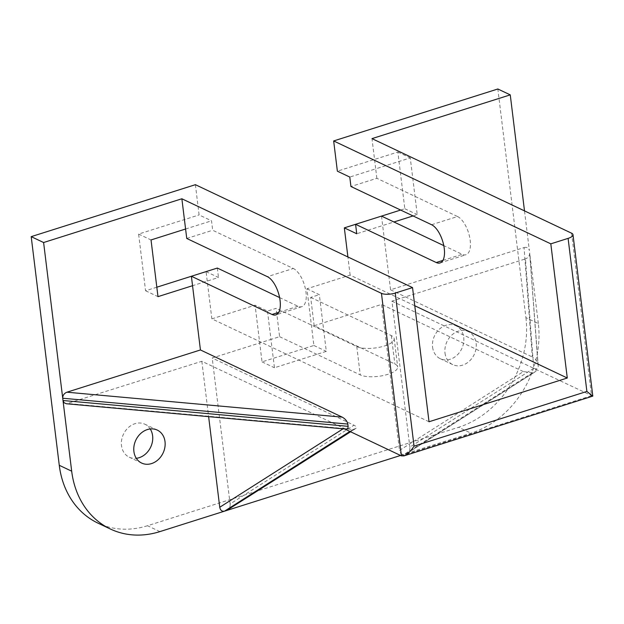 <?xml version="1.0" encoding="UTF-8"?>
<svg xmlns="http://www.w3.org/2000/svg" width="624" height="624" viewBox="0 0 624 624"><rect width="100%" height="100%" fill="white"/><g stroke="black" fill="none" stroke-linecap="round" stroke-linejoin="round"><path stroke-width="0.47" stroke-dasharray="3.12 2.34" d="M445.006 353.059A18.244 15.062 115.4 0 0 452.743 364.627A18.244 15.062 115.4 0 0 474.17 354.588A18.244 15.062 115.4 0 0 468.374 331.648A18.244 15.062 115.4 0 0 451.807 335.065A18.244 15.062 115.4 0 0 445.006 353.059M432.596 347.178A18.244 15.062 115.4 0 0 440.341 358.745A18.244 15.062 115.4 0 0 461.76 348.707A18.244 15.062 115.4 0 0 455.965 325.767A18.244 15.062 115.4 0 0 439.397 329.183A18.244 15.062 115.4 0 0 432.596 347.178M150.212 428.953A18.244 15.062 115.4 0 0 144.862 424.203A18.244 15.062 115.4 0 0 128.302 427.619A18.244 15.062 115.4 0 0 121.493 445.614A18.244 15.062 115.4 0 0 129.238 457.181A18.244 15.062 115.4 0 0 136.297 458.312M400.561 455.465L404.29 454.288C401.731 454.763 400.14 453.469 399.5 450.395L523.357 371.6L532.561 372.684L535.454 371.662C536.702 370.679 536.125 369.564 533.731 368.324L409.867 447.112C410.054 449.764 409.196 451.792 407.3 453.188L471.003 433.173A91.229 75.309 115.4 0 0 538.333 323.528L525.923 317.647L497.851 88.99M525.923 317.647A91.229 75.309 -64.6 0 1 458.593 427.3L471.003 433.173M159.9 531.609L147.49 525.728L458.593 427.3M147.49 525.728A91.229 75.309 -64.6 0 1 97.984 523.138M195.39 184.688L199.103 214.929L211.513 220.81L212.675 230.256L293.327 268.476L267.407 276.682M156.827 287.204L145.571 290.761L138.614 234.07L199.103 214.929M429.016 421.762L211.864 318.864L206.068 271.619L191.389 276.26M211.864 318.864L255.076 305.191L267.485 311.072L276.128 308.334L279.607 336.687L270.964 339.417L267.485 311.072M414.773 305.744L350.134 275.114L306.922 288.787L313.888 345.478L262.033 361.881L255.076 305.191M350.134 275.114L347.903 256.963M355.579 224.312L381.521 216.107M400.631 210.054L404.82 208.728L397.862 152.038L337.373 171.179M306.922 288.787L319.332 294.668L326.297 351.359L274.443 367.762L270.964 339.417L212.199 358.012L353.98 425.194L230.123 503.981L212.199 358.012M279.607 336.687L360.259 374.907A20.272 6.965 -7 0 0 383.315 375.531A20.272 6.965 -7 0 0 397.667 366.967A20.272 6.965 -7 0 0 394.828 363.964L314.168 325.744L310.69 297.398L319.332 294.668M310.69 297.398L391.349 335.618A20.272 6.965 173 0 1 394.189 338.621A20.272 6.965 173 0 1 379.837 347.186A20.272 6.965 173 0 1 356.78 346.554L276.128 308.334M230.123 503.981C230.303 506.633 229.445 508.661 227.549 510.058M314.168 325.744L381.576 304.418L399.5 450.395M523.357 371.6L381.576 304.418M592.753 396.131L533.731 368.324C536.656 369.478 538.169 368.831 538.247 366.382L537.95 363.917C537.303 361.023 535.431 358.706 532.334 356.983L524.059 247.556L390.554 289.801L382.668 225.545L393.923 221.988M344.659 428.969L343.613 428.477L352.817 429.562L355.703 428.54C356.951 427.557 356.374 426.442 353.98 425.194M206.068 271.619L218.47 277.501L192.551 285.706M217.316 268.055L218.47 277.501M279.599 297.562L297.968 306.275A20.272 9.079 -107.6 0 0 301.766 306.704A20.272 9.079 -107.6 0 0 305.339 288.475A20.272 9.079 -107.6 0 0 293.327 268.476M186.748 238.462L212.675 230.256M345.571 429.055L201.833 361.296L66.394 403.759M431.597 224.726L457.525 216.528L376.865 178.308L350.938 186.506M457.525 216.528A20.272 9.079 72.4 0 1 469.529 236.527A20.272 9.079 72.4 0 1 465.956 254.748A20.272 9.079 72.4 0 1 462.166 254.319L443.789 245.614M391.95 301.135L533.731 368.324L525.455 258.898L391.95 301.135L409.867 447.112M201.833 361.296L208.627 416.645M524.059 247.556C526.984 246.917 528.754 247.931 529.378 250.583L524.503 210.889M413.041 215.935L417.23 214.609L410.272 157.919L375.703 168.854L371.99 138.622M390.554 289.801L532.334 356.983M381.506 216.099L382.668 225.545L356.741 233.75M376.865 178.308L375.703 168.854L349.783 177.06M538.333 323.528L529.675 253.055C529.62 255.817 528.208 257.767 525.455 258.898M532.561 372.684L404.29 454.288L406.364 453.632L534.635 372.029M538.223 366.179L529.659 252.853L537.95 363.917M404.82 208.728L417.23 214.609M397.862 152.038L410.272 157.919M185.585 229.008L211.513 220.81M138.614 234.07L151.024 239.951M145.571 290.761L157.981 296.642M313.888 345.478L326.297 351.359M262.033 361.881L274.443 367.762M571.568 233.189L591.521 395.71L401.404 455.863M297.968 306.275L278.694 312.367M442.892 260.419L462.166 254.319M343.06 428.828L343.613 428.477L68.328 403.533M350.462 431.722L354.892 428.906M352.817 429.562L349.861 431.441M391.349 335.618L394.828 363.964M356.78 346.554L360.259 374.907M468.374 331.648L455.965 325.767M452.743 364.627L440.341 358.745M157.271 430.084L144.862 424.203M141.648 463.063L129.238 457.181M529.675 253.055L538.247 366.382M407.3 453.188L535.454 371.662M355.703 428.54L350.594 431.785M440.029 262.954L465.956 254.748M301.766 306.704L275.839 314.909M394.189 338.621L397.667 366.967"/><path stroke-width="0.94" d="M133.903 451.495A18.244 15.062 115.4 0 0 141.648 463.063A18.244 15.062 115.4 0 0 163.075 453.024A18.244 15.062 115.4 0 0 157.271 430.084A18.244 15.062 115.4 0 0 140.704 433.493A18.244 15.062 115.4 0 0 133.903 451.495M136.297 458.312A18.244 15.062 115.4 0 0 150.665 447.143A18.244 15.062 115.4 0 0 150.212 428.953M497.851 88.99L333.661 140.946L550.813 243.844L568.097 238.376A10.14 3.487 -7 0 0 572.988 234.686A10.14 3.487 -7 0 0 571.568 233.189L371.99 138.622L510.26 94.871L497.851 88.99M110.393 529.019L97.984 523.138A91.229 75.309 -64.6 0 1 59.272 465.301L71.682 471.182A91.229 75.309 115.4 0 0 110.393 529.019A91.229 75.309 115.4 0 0 159.9 531.609L224.539 511.157C221.988 511.641 220.389 510.338 219.749 507.265L343.06 428.828M395.257 293.062L414.055 446.129C410.725 451.331 407.363 454.576 403.962 455.871L401.404 455.863L381.451 293.342A10.14 3.487 -7 0 0 395.257 293.062L412.542 287.594L195.39 184.688L31.2 236.644L59.272 465.301M191.389 276.26L156.827 287.204M347.903 256.963L344.331 227.869L355.579 224.312M381.521 216.107L400.631 210.054M344.331 227.869L356.741 233.75L355.579 224.305L436.238 262.525A20.272 9.079 72.4 0 0 440.029 262.954A20.272 9.079 72.4 0 0 443.602 244.725A20.272 9.079 72.4 0 0 431.597 224.726L350.938 186.506L349.783 177.06L337.373 171.179L333.661 140.946M412.542 287.594L429.016 421.762L567.286 378.011L414.773 305.744M350.594 431.785L226.613 510.502L400.561 455.465M401.404 455.863L344.659 428.969M381.451 293.342L181.873 198.775L186.748 238.462L267.407 276.682A20.272 9.079 72.4 0 1 279.412 296.681A20.272 9.079 72.4 0 1 275.839 314.909A20.272 9.079 72.4 0 1 272.048 314.473L191.389 276.253L217.316 268.055L279.599 297.562M181.873 198.775L43.61 242.525L62.728 398.237C62.681 395.398 64.077 393.385 66.932 392.2L342.217 417.136L200.437 349.955L66.932 392.2M191.389 276.253L200.437 349.955M192.551 285.706L157.981 296.642L151.024 239.951L185.585 229.008M342.217 417.136C345.314 418.868 347.186 421.177 347.833 424.07L348.106 426.34C348.247 428.22 347.404 429.125 345.571 429.055L66.394 403.759L64.093 402.753L63.008 400.507L71.682 471.182M567.286 378.011L550.813 243.844M355.579 224.305L381.506 216.099L443.789 245.614M208.627 416.645L219.749 507.265M524.503 210.889L510.26 94.871M393.923 221.988L413.041 215.935M349.861 431.441L224.539 511.157L226.613 510.502L350.462 431.722M31.2 236.644L43.61 242.525M347.833 424.07L62.728 398.237L63.008 400.507L348.106 426.34M414.055 446.129L586.888 391.443L592.753 396.131L403.962 455.871M278.694 312.367L272.048 314.473M436.238 262.525L442.892 260.419M586.888 391.443L568.097 238.376M592.8 396.061L572.988 234.686"/></g></svg>

